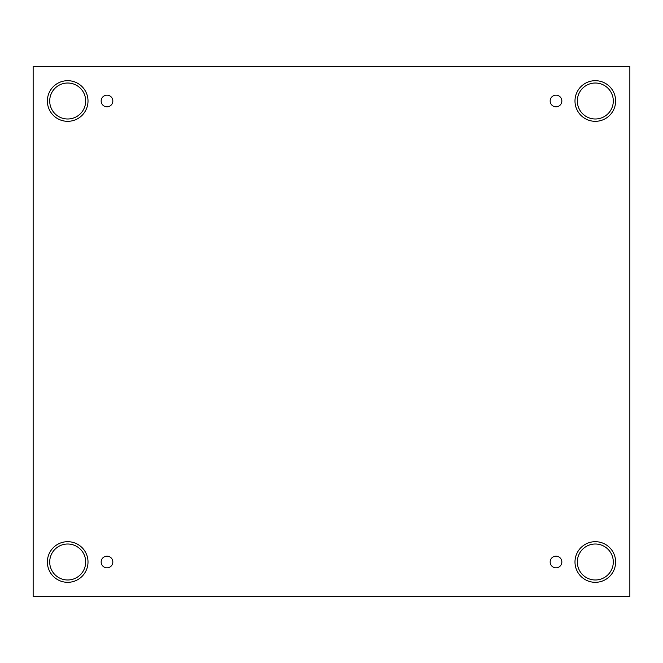 <?xml version="1.0" encoding="UTF-8"?>
<svg xmlns="http://www.w3.org/2000/svg" width="663" height="663" viewBox="0 0 663 663"><rect width="100%" height="100%" fill="white"/><g stroke="black" fill="none" stroke-linecap="round" stroke-linejoin="round"><path stroke-width="0.5" stroke-dasharray="3.31 2.49" d="M629.85 66.457L33.15 66.457L33.15 596.543L629.85 596.543L629.85 66.457M107 556.174A5.826 5.826 0 0 1 112.826 562A5.826 5.826 0 0 1 107 567.826A5.826 5.826 0 0 1 101.166 562A5.826 5.826 0 0 1 107 556.174M556 556.174A5.826 5.826 0 0 1 561.834 562A5.826 5.826 0 0 1 556 567.826A5.826 5.826 0 0 1 550.174 562A5.826 5.826 0 0 1 556 556.174M613.292 562A17.984 17.984 0 0 0 595.308 544.016A17.984 17.984 0 0 0 577.324 562A17.984 17.984 0 0 0 595.308 579.984A17.984 17.984 0 0 0 613.292 562M85.676 562A17.984 17.984 0 0 0 67.692 544.016A17.984 17.984 0 0 0 49.708 562A17.984 17.984 0 0 0 67.692 579.984A17.984 17.984 0 0 0 85.676 562M85.676 101A17.984 17.984 0 0 0 67.692 83.016A17.984 17.984 0 0 0 49.708 101A17.984 17.984 0 0 0 67.692 118.984A17.984 17.984 0 0 0 85.676 101M613.292 101A17.984 17.984 0 0 0 595.308 83.016A17.984 17.984 0 0 0 577.324 101A17.984 17.984 0 0 0 595.308 118.984A17.984 17.984 0 0 0 613.292 101M595.308 121.321A20.321 20.321 0 0 0 612.902 90.839A20.321 20.321 0 0 0 577.713 90.839A20.321 20.321 0 0 0 595.308 121.321M67.692 121.321A20.321 20.321 0 0 0 85.287 90.839A20.321 20.321 0 0 0 50.098 90.839A20.321 20.321 0 0 0 67.692 121.321M67.692 582.321A20.321 20.321 0 0 0 85.287 551.84A20.321 20.321 0 0 0 50.098 551.84A20.321 20.321 0 0 0 67.692 582.321M595.308 582.321A20.321 20.321 0 0 0 612.902 551.84A20.321 20.321 0 0 0 577.713 551.84A20.321 20.321 0 0 0 595.308 582.321M107 106.826A5.826 5.826 0 0 1 101.166 101A5.826 5.826 0 0 1 107 95.174A5.826 5.826 0 0 1 112.826 101A5.826 5.826 0 0 1 107 106.826M556 106.826A5.826 5.826 0 0 1 550.174 101A5.826 5.826 0 0 1 556 95.174A5.826 5.826 0 0 1 561.834 101A5.826 5.826 0 0 1 556 106.826"/><path stroke-width="0.99" d="M629.85 66.457L33.15 66.457L33.15 596.543L629.85 596.543L629.85 66.457M107 567.826A5.826 5.826 0 0 1 101.945 559.083A5.826 5.826 0 0 1 112.047 559.083A5.826 5.826 0 0 1 107 567.826M556 567.826A5.826 5.826 0 0 1 550.953 559.083A5.826 5.826 0 0 1 561.055 559.083A5.826 5.826 0 0 1 556 567.826M556 106.826A5.826 5.826 0 0 1 550.953 98.083A5.826 5.826 0 0 1 561.055 98.083A5.826 5.826 0 0 1 556 106.826M107 106.826A5.826 5.826 0 0 1 101.945 98.083A5.826 5.826 0 0 1 112.047 98.083A5.826 5.826 0 0 1 107 106.826M595.308 582.321A20.321 20.321 0 0 1 577.713 551.84A20.321 20.321 0 0 1 612.902 551.84A20.321 20.321 0 0 1 595.308 582.321M67.692 582.321A20.321 20.321 0 0 1 50.098 551.84A20.321 20.321 0 0 1 85.287 551.84A20.321 20.321 0 0 1 67.692 582.321M67.692 121.321A20.321 20.321 0 0 1 50.098 90.839A20.321 20.321 0 0 1 85.287 90.839A20.321 20.321 0 0 1 67.692 121.321M595.308 121.321A20.321 20.321 0 0 1 577.713 90.839A20.321 20.321 0 0 1 612.902 90.839A20.321 20.321 0 0 1 595.308 121.321M577.324 101A17.984 17.984 0 0 1 604.3 85.428A17.984 17.984 0 0 1 604.3 116.58A17.984 17.984 0 0 1 577.324 101M49.708 101A17.984 17.984 0 0 1 76.684 85.428A17.984 17.984 0 0 1 76.684 116.58A17.984 17.984 0 0 1 49.708 101M49.708 562A17.984 17.984 0 0 1 76.684 546.42A17.984 17.984 0 0 1 76.684 577.572A17.984 17.984 0 0 1 49.708 562M577.324 562A17.984 17.984 0 0 1 604.3 546.42A17.984 17.984 0 0 1 604.3 577.572A17.984 17.984 0 0 1 577.324 562"/></g></svg>
